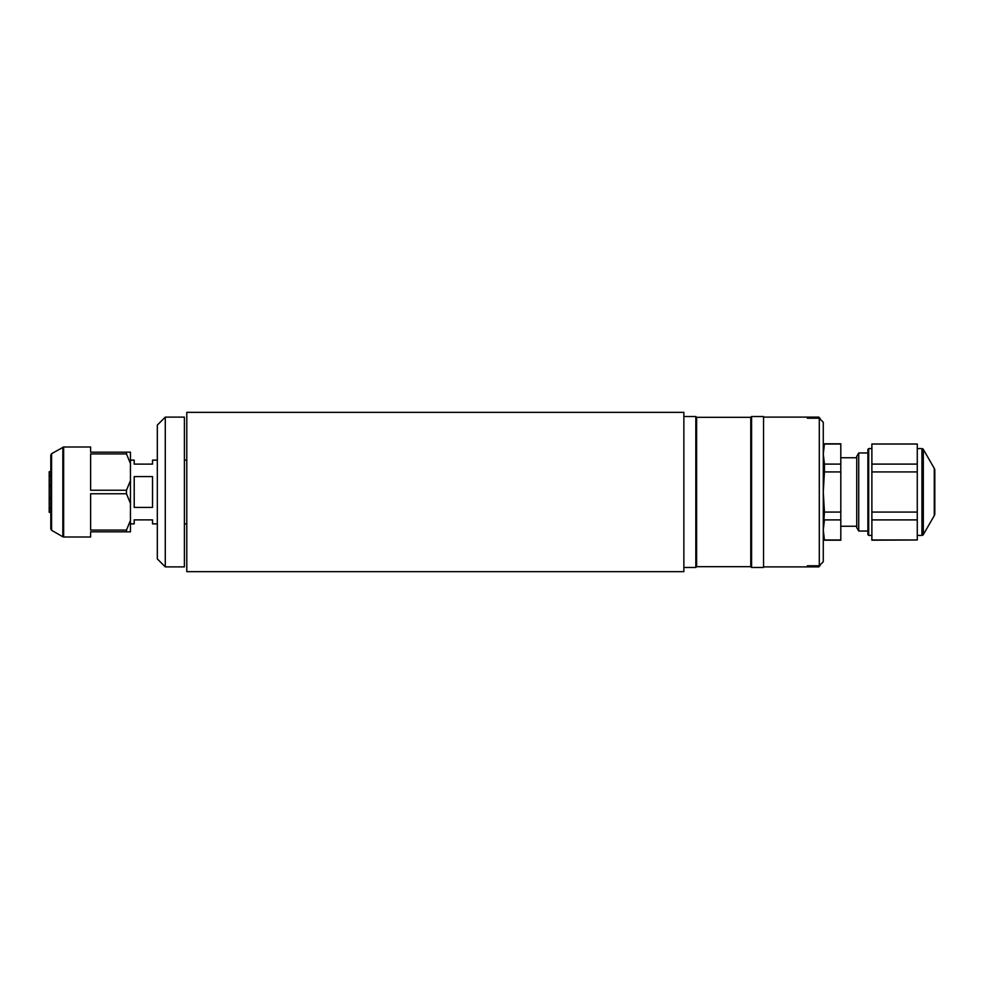 <?xml version="1.0" encoding="UTF-8"?>
<svg xmlns="http://www.w3.org/2000/svg" width="984" height="984" viewBox="0 0 984 984"><rect width="100%" height="100%" fill="white"/><g stroke="black" fill="none" stroke-linecap="round" stroke-linejoin="round"><path stroke-width="1.48" d="M683.868 571.655L683.868 412.345L186.788 412.345L186.788 571.655L683.868 571.655M696.611 566.686L696.611 417.314L750.78 417.314L750.78 566.686L696.611 566.686L695.823 567.473L695.823 416.527L683.868 416.527M695.823 567.473L683.868 567.473M696.611 417.314L695.823 416.527M750.78 566.686L751.579 567.473L751.579 416.527L750.78 417.314M751.579 567.473L763.535 567.473L763.535 416.527L751.579 416.527M807.347 565.788L807.347 566.882L807.347 565.788L819.291 565.788L819.291 418.212L823.276 422.259L819.291 418.212L807.347 418.212L807.347 417.118L807.347 418.212M823.276 561.741L819.291 565.788L823.276 561.741L823.276 422.259M934.271 468.359L923.312 449.381L923.312 534.62L934.271 515.641L934.271 468.359A3.985 3.985 0 0 1 934.8 470.352L934.8 513.648A3.985 3.985 0 0 1 934.271 515.641M917.273 535.419L921.934 535.419A1.599 1.599 0 0 0 923.312 534.62M921.934 535.419L921.934 448.581A1.599 1.599 0 0 1 923.312 449.381M921.934 448.581L917.273 448.581M871.873 448.581L868.688 448.581L868.688 535.419L871.873 535.419M868.688 535.419L867.888 534.62L867.888 449.381L868.688 448.581M917.273 539.982L871.873 540.191L871.873 519.909L917.273 519.909L917.273 539.982L871.873 539.982M917.273 512.074L871.873 512.074L871.873 471.926L917.273 471.926L917.273 519.909M917.273 471.926L917.273 464.091L871.873 464.091L871.873 444.018L917.273 444.018L917.273 464.091M871.873 471.926L871.873 464.091M917.273 444.018L871.873 444.018M871.873 519.909L871.873 512.074M858.724 531.016L856.732 527.559L856.732 456.441L858.724 452.984L858.724 531.016L867.888 531.016M840.803 444.018L824.444 444.018C822.895 450.709 822.895 457.4 824.444 464.091L823.276 454.054L824.444 443.809L840.803 443.809L840.803 464.091L824.444 464.091L824.444 471.926L840.803 471.926L840.803 540.191L824.444 540.191L823.276 529.946L824.444 519.909L840.803 519.909M840.803 464.091L840.803 471.926M840.803 512.074L824.444 512.074L823.276 529.933M823.706 503.943L824.444 512.074L823.276 492L824.444 471.926L823.706 480.057M840.803 539.982L824.444 539.982M820.09 419.024L820.09 418.397L820.09 419.024M820.09 564.976L820.09 565.603L820.09 564.976M152.532 476.576L134.205 476.576L134.205 507.424L152.532 507.424L152.532 476.576M186.788 460.131L184.402 460.131M157.317 460.131L152.532 460.131L152.532 464.116L134.205 464.116L134.205 460.131L130.454 460.131M157.317 523.869L152.532 523.869L152.532 519.884L134.205 519.884L134.205 523.869L130.454 523.869M186.788 523.869L184.402 523.869M157.317 558.912L157.317 425.088L165.275 417.118L165.275 566.882L157.317 558.912M165.275 566.882L184.402 566.882L184.402 417.118L165.275 417.118M62.841 447.203L62.841 536.797L51.586 530.302L51.586 453.698L63.64 446.994L63.64 537.006L90.626 537.006L90.626 531.827L130.109 531.827M63.64 446.994L90.626 446.994L90.626 452.173L126.469 452.173L126.469 453.932L90.626 453.932L90.626 490.241L126.469 490.241L126.469 493.759L90.626 493.759L90.626 530.068L126.469 530.068L126.469 531.827M50.799 475.112L49.2 475.112L49.2 471.705L50.799 471.705L50.799 455.075L50.799 528.925L50.799 512.32L49.2 512.295L49.2 508.888L50.799 508.888M130.109 452.173L126.469 452.173M130.454 452.173L130.454 480.598L126.469 490.241M126.469 453.932L130.454 463.575M130.454 480.598L130.454 520.425L126.469 530.068M126.469 493.759L130.454 503.402L130.454 531.827M50.799 484.964L49.2 484.964L49.2 486.49L50.799 486.49M49.2 486.49L49.2 499.036L50.799 499.036M50.799 497.51L49.2 497.51M49.2 499.036L49.2 508.888M50.799 507.953L49.2 507.953M49.2 475.112L49.2 476.047L50.799 476.047M49.2 476.047L49.2 484.964M818.811 418.212L818.811 417.118L820.09 418.397M763.535 566.882L818.811 566.882L818.811 565.788M818.811 417.118L763.535 417.118M840.803 457.757L856.732 457.757M858.724 452.984L867.888 452.984M840.803 526.243L856.732 526.243M818.811 566.882L820.09 565.603M62.841 536.797L63.64 537.006M51.586 530.302L50.799 528.925M51.586 453.698L50.799 455.075"/></g></svg>
